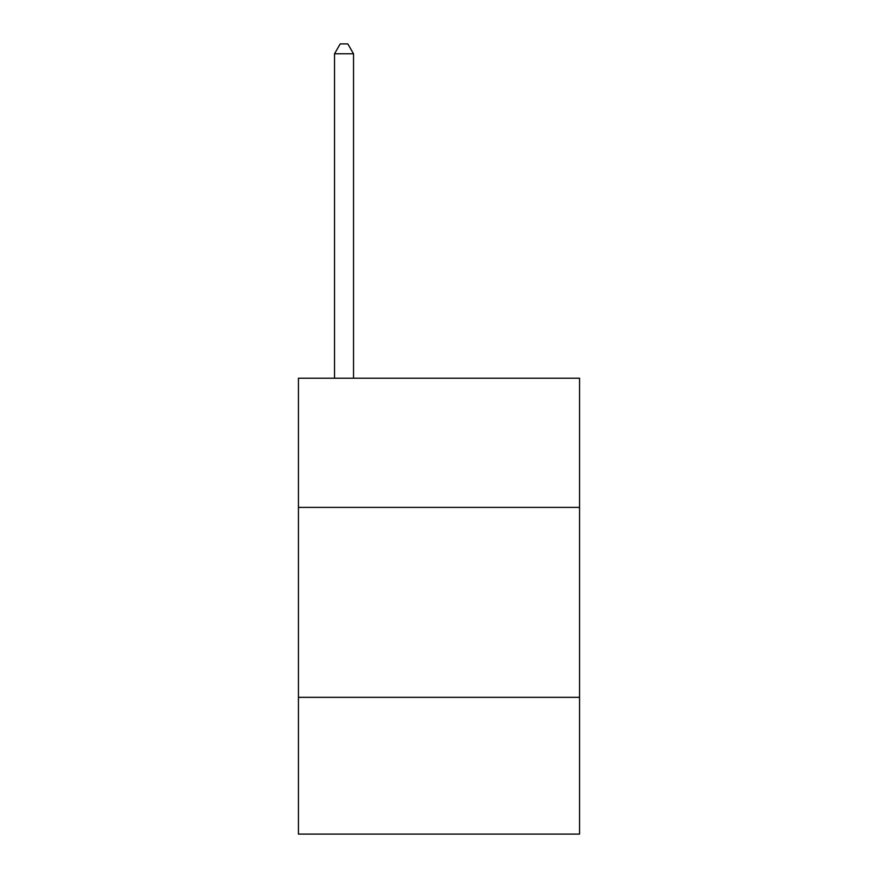<?xml version="1.0" encoding="UTF-8"?>
<svg xmlns="http://www.w3.org/2000/svg" width="878" height="878" viewBox="0 0 878 878"><rect width="100%" height="100%" fill="white"/><g stroke="black" fill="none" stroke-linecap="round" stroke-linejoin="round"><path stroke-width="1.32" d="M579.568 507.385L579.568 378.22L298.432 378.22L298.432 507.385L579.568 507.385L579.568 834.1L298.432 834.1L298.432 507.385M579.568 697.33L298.432 697.33M353.527 378.22L353.527 53.777L334.529 53.777L334.529 378.22M334.529 53.777L340.225 43.9L347.82 43.9L353.527 53.777"/></g></svg>
